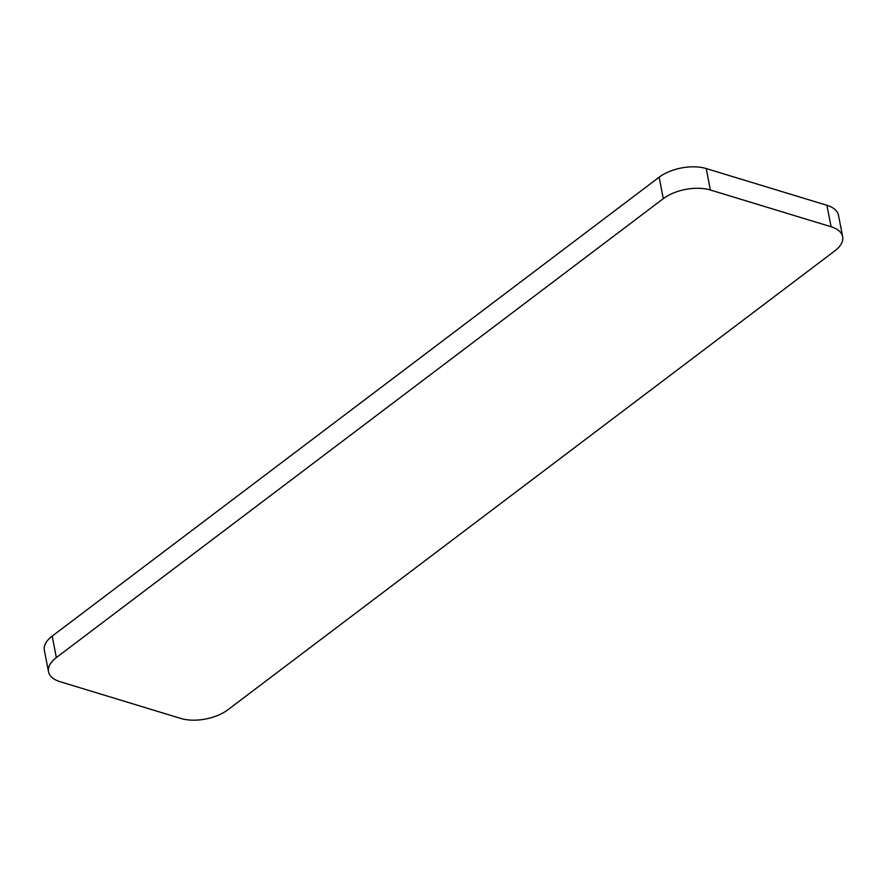 <?xml version="1.0" encoding="UTF-8"?>
<svg xmlns="http://www.w3.org/2000/svg" width="887" height="887" viewBox="0 0 887 887"><rect width="100%" height="100%" fill="white"/><g stroke="black" fill="none" stroke-linecap="round" stroke-linejoin="round"><path stroke-width="1.33" d="M710.365 189.995A33.85 17.252 169 0 0 663.299 198.655L56.347 657.566A33.85 17.252 169 0 0 48.519 671.758A33.85 17.252 169 0 0 60.072 681.693L180.793 718.448A33.85 17.252 169 0 0 227.87 709.788L834.822 250.877A33.85 17.252 169 0 0 842.65 236.685A33.85 17.252 169 0 0 831.097 226.75L710.365 189.995L706.207 168.552A33.85 17.252 169 0 0 659.13 177.212L52.178 636.123A33.85 17.252 169 0 0 44.35 650.315L48.519 671.758M842.65 236.685L838.481 215.242A33.85 17.252 169 0 0 826.928 205.307L706.207 168.552M663.299 198.655L659.13 177.212M52.178 636.123L56.347 657.566M831.097 226.75L826.928 205.307"/></g></svg>
